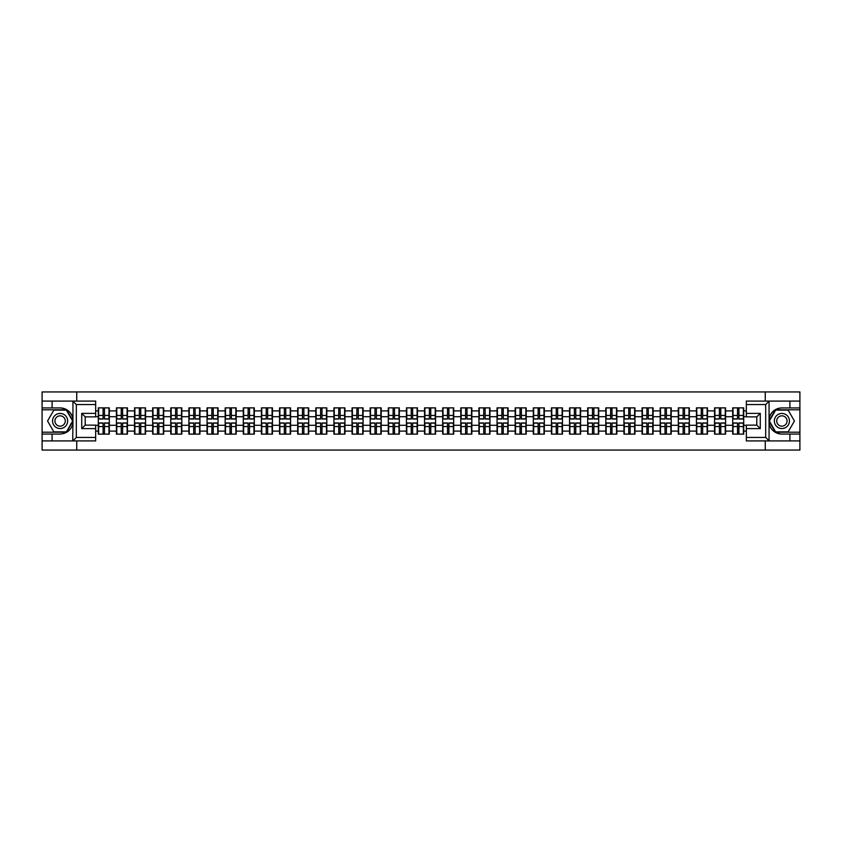 <?xml version="1.0" encoding="UTF-8"?>
<svg xmlns="http://www.w3.org/2000/svg" width="842" height="842" viewBox="0 0 842 842"><rect width="100%" height="100%" fill="white"/><g stroke="black" fill="none" stroke-linecap="round" stroke-linejoin="round"><path stroke-width="1.26" d="M95.662 404.56L76.317 404.56L72.728 401.076L95.662 401.076L95.662 416.874L85.21 416.874L85.21 425.126L95.662 425.126L95.662 440.924L72.728 440.924L72.938 423.526C71.128 430.052 66.855 433.567 60.108 434.072L42.1 434.072L42.1 450.049L799.9 450.049L799.9 409.791L775.419 409.791L768.946 421L775.419 432.209L799.9 432.209M781.892 407.928C775.145 408.433 770.872 411.948 769.062 418.474A13.072 13.072 0 0 1 781.892 407.928L799.9 407.928L799.9 391.951L765.273 391.951L765.273 401.076M765.273 440.924L765.273 450.049M765.273 391.951L42.1 391.951L42.1 432.209L66.581 432.209L73.054 421L66.581 409.791L42.1 409.791M76.727 450.049L76.727 440.924M76.727 401.076L76.727 391.951M746.338 410.896L743.718 410.896L743.718 407.875L732.687 407.875L732.687 416.706L725.593 416.706L725.593 425.294L732.687 425.294L732.687 416.706M746.338 431.104L743.718 431.104L743.718 434.125L732.687 434.125L732.687 431.104L725.593 431.104L725.593 434.125L714.553 434.125L714.553 431.104L707.469 431.104L707.469 434.125L696.429 434.125L696.429 431.104L689.345 431.104L689.345 434.125L678.305 434.125L678.305 431.104L671.221 431.104L671.221 434.125L660.181 434.125L660.181 431.104L653.097 431.104L653.097 434.125L642.057 434.125L642.057 431.104L634.963 431.104L634.963 434.125L623.933 434.125L623.933 431.104L616.839 431.104L616.839 434.125L605.798 434.125L605.798 431.104L598.715 431.104L598.715 434.125L587.674 434.125L587.674 431.104L580.591 431.104L580.591 434.125L569.55 434.125L569.55 431.104L562.467 431.104L562.467 434.125L551.426 434.125L551.426 431.104L544.332 431.104L544.332 434.125L533.302 434.125L533.302 431.104L526.208 431.104L526.208 434.125L515.178 434.125L515.178 431.104L508.084 431.104L508.084 434.125L497.043 434.125L497.043 431.104L489.96 431.104L489.96 434.125L478.919 434.125L478.919 431.104L471.836 431.104L471.836 434.125L460.795 434.125L460.795 431.104L453.712 431.104L453.712 434.125L442.671 434.125L442.671 431.104L435.577 431.104L435.577 434.125L424.547 434.125L424.547 431.104L417.453 431.104L417.453 434.125L406.423 434.125L406.423 431.104L399.329 431.104L399.329 434.125L388.288 434.125L388.288 431.104L381.205 431.104L381.205 434.125L370.164 434.125L370.164 431.104L363.081 431.104L363.081 434.125L352.04 434.125L352.04 431.104L344.957 431.104L344.957 434.125L333.916 434.125L333.916 431.104L326.822 431.104L326.822 434.125L315.792 434.125L315.792 431.104L308.698 431.104L308.698 434.125L297.668 434.125L297.668 431.104L290.574 431.104L290.574 434.125L279.533 434.125L279.533 431.104L272.45 431.104L272.45 434.125L261.409 434.125L261.409 431.104L254.326 431.104L254.326 434.125L243.285 434.125L243.285 431.104L236.202 431.104L236.202 434.125L225.161 434.125L225.161 431.104L218.067 431.104L218.067 434.125L207.037 434.125L207.037 431.104L199.943 431.104L199.943 434.125L188.903 434.125L188.903 431.104L181.819 431.104L181.819 434.125L170.779 434.125L170.779 431.104L163.695 431.104L163.695 434.125L152.655 434.125L152.655 431.104L145.571 431.104L145.571 434.125L134.531 434.125L134.531 431.104L127.447 431.104L127.447 434.125L116.406 434.125L116.406 431.104L109.313 431.104L109.313 434.125L98.282 434.125L98.282 431.104L95.662 431.104M95.662 410.896L98.282 410.896L98.282 416.706L95.662 416.706M732.687 410.896L725.593 410.896L725.593 407.875L714.553 407.875L714.553 410.896L707.469 410.896L707.469 407.875L696.429 407.875L696.429 410.896L689.345 410.896L689.345 407.875L678.305 407.875L678.305 410.896L671.221 410.896L671.221 407.875L660.181 407.875L660.181 410.896L653.097 410.896L653.097 407.875L642.057 407.875L642.057 410.896L634.963 410.896L634.963 407.875L623.933 407.875L623.933 410.896L616.839 410.896L616.839 407.875L605.798 407.875L605.798 410.896L598.715 410.896L598.715 407.875L587.674 407.875L587.674 410.896L580.591 410.896L580.591 407.875L569.55 407.875L569.55 410.896L562.467 410.896L562.467 407.875L551.426 407.875L551.426 410.896L544.332 410.896L544.332 407.875L533.302 407.875L533.302 410.896L526.208 410.896L526.208 407.875L515.178 407.875L515.178 410.896L508.084 410.896L508.084 407.875L497.043 407.875L497.043 410.896L489.96 410.896L489.96 407.875L478.919 407.875L478.919 410.896L471.836 410.896L471.836 407.875L460.795 407.875L460.795 410.896L453.712 410.896L453.712 407.875L442.671 407.875L442.671 410.896L435.577 410.896L435.577 407.875L424.547 407.875L424.547 410.896L417.453 410.896L417.453 407.875L406.423 407.875L406.423 410.896L399.329 410.896L399.329 407.875L388.288 407.875L388.288 410.896L381.205 410.896L381.205 407.875L370.164 407.875L370.164 410.896L363.081 410.896L363.081 407.875L352.04 407.875L352.04 410.896L344.957 410.896L344.957 407.875L333.916 407.875L333.916 410.896L326.822 410.896L326.822 407.875L315.792 407.875L315.792 410.896L308.698 410.896L308.698 407.875L297.668 407.875L297.668 410.896L290.574 410.896L290.574 407.875L279.533 407.875L279.533 410.896L272.45 410.896L272.45 407.875L261.409 407.875L261.409 410.896L254.326 410.896L254.326 407.875L243.285 407.875L243.285 410.896L236.202 410.896L236.202 407.875L225.161 407.875L225.161 410.896L218.067 410.896L218.067 407.875L207.037 407.875L207.037 410.896L199.943 410.896L199.943 407.875L188.903 407.875L188.903 410.896L181.819 410.896L181.819 407.875L170.779 407.875L170.779 410.896L163.695 410.896L163.695 407.875L152.655 407.875L152.655 410.896L145.571 410.896L145.571 407.875L134.531 407.875L134.531 410.896L127.447 410.896L127.447 407.875L116.406 407.875L116.406 410.896L109.313 410.896L109.313 407.875L98.282 407.875L98.282 410.896M732.687 425.294L732.687 431.104M725.593 425.294L725.593 431.104M725.593 410.896L725.593 416.706M707.469 425.294L714.553 425.294L714.553 416.706L707.469 416.706L707.469 431.104M714.553 425.294L714.553 431.104M714.553 410.896L714.553 416.706M707.469 410.896L707.469 416.706M689.345 425.294L696.429 425.294L696.429 416.706L689.345 416.706L689.345 431.104M696.429 425.294L696.429 431.104M696.429 410.896L696.429 416.706M689.345 410.896L689.345 416.706M671.221 425.294L678.305 425.294L678.305 416.706L671.221 416.706L671.221 431.104M678.305 425.294L678.305 431.104M678.305 410.896L678.305 416.706M671.221 410.896L671.221 416.706M653.097 425.294L660.181 425.294L660.181 416.706L653.097 416.706L653.097 431.104M660.181 425.294L660.181 431.104M660.181 410.896L660.181 416.706M653.097 410.896L653.097 416.706M634.963 425.294L642.057 425.294L642.057 416.706L634.963 416.706L634.963 431.104M642.057 425.294L642.057 431.104M642.057 410.896L642.057 416.706M634.963 410.896L634.963 416.706M616.839 425.294L623.933 425.294L623.933 416.706L616.839 416.706L616.839 431.104M623.933 425.294L623.933 431.104M623.933 410.896L623.933 416.706M616.839 410.896L616.839 416.706M598.715 425.294L605.798 425.294L605.798 416.706L598.715 416.706L598.715 431.104M605.798 425.294L605.798 431.104M605.798 410.896L605.798 416.706M598.715 410.896L598.715 416.706M580.591 425.294L587.674 425.294L587.674 416.706L580.591 416.706L580.591 431.104M587.674 425.294L587.674 431.104M587.674 410.896L587.674 416.706M580.591 410.896L580.591 416.706M562.467 425.294L569.55 425.294L569.55 416.706L562.467 416.706L562.467 431.104M569.55 425.294L569.55 431.104M569.55 410.896L569.55 416.706M562.467 410.896L562.467 416.706M544.332 425.294L551.426 425.294L551.426 416.706L544.332 416.706L544.332 431.104M551.426 425.294L551.426 431.104M551.426 410.896L551.426 416.706M544.332 410.896L544.332 416.706M526.208 425.294L533.302 425.294L533.302 416.706L526.208 416.706L526.208 431.104M533.302 425.294L533.302 431.104M533.302 410.896L533.302 416.706M526.208 410.896L526.208 416.706M508.084 425.294L515.178 425.294L515.178 416.706L508.084 416.706L508.084 431.104M515.178 425.294L515.178 431.104M515.178 410.896L515.178 416.706M508.084 410.896L508.084 416.706M489.96 425.294L497.043 425.294L497.043 416.706L489.96 416.706L489.96 431.104M497.043 425.294L497.043 431.104M497.043 410.896L497.043 416.706M489.96 410.896L489.96 416.706M471.836 425.294L478.919 425.294L478.919 416.706L471.836 416.706L471.836 431.104M478.919 425.294L478.919 431.104M478.919 410.896L478.919 416.706M471.836 410.896L471.836 416.706M453.712 425.294L460.795 425.294L460.795 416.706L453.712 416.706L453.712 431.104M460.795 425.294L460.795 431.104M460.795 410.896L460.795 416.706M453.712 410.896L453.712 416.706M435.577 425.294L442.671 425.294L442.671 416.706L435.577 416.706L435.577 431.104M442.671 425.294L442.671 431.104M442.671 410.896L442.671 416.706M435.577 410.896L435.577 416.706M417.453 425.294L424.547 425.294L424.547 416.706L417.453 416.706L417.453 431.104M424.547 425.294L424.547 431.104M424.547 410.896L424.547 416.706M417.453 410.896L417.453 416.706M399.329 425.294L406.423 425.294L406.423 416.706L399.329 416.706L399.329 431.104M406.423 425.294L406.423 431.104M406.423 410.896L406.423 416.706M399.329 410.896L399.329 416.706M381.205 425.294L388.288 425.294L388.288 416.706L381.205 416.706L381.205 431.104M388.288 425.294L388.288 431.104M388.288 410.896L388.288 416.706M381.205 410.896L381.205 416.706M363.081 425.294L370.164 425.294L370.164 416.706L363.081 416.706L363.081 431.104M370.164 425.294L370.164 431.104M370.164 410.896L370.164 416.706M363.081 410.896L363.081 416.706M344.957 425.294L352.04 425.294L352.04 416.706L344.957 416.706L344.957 431.104M352.04 425.294L352.04 431.104M352.04 410.896L352.04 416.706M344.957 410.896L344.957 416.706M326.822 425.294L333.916 425.294L333.916 416.706L326.822 416.706L326.822 431.104M333.916 425.294L333.916 431.104M333.916 410.896L333.916 416.706M326.822 410.896L326.822 416.706M308.698 425.294L315.792 425.294L315.792 416.706L308.698 416.706L308.698 431.104M315.792 425.294L315.792 431.104M315.792 410.896L315.792 416.706M308.698 410.896L308.698 416.706M290.574 425.294L297.668 425.294L297.668 416.706L290.574 416.706L290.574 431.104M297.668 425.294L297.668 431.104M297.668 410.896L297.668 416.706M290.574 410.896L290.574 416.706M272.45 425.294L279.533 425.294L279.533 416.706L272.45 416.706L272.45 431.104M279.533 425.294L279.533 431.104M279.533 410.896L279.533 416.706M272.45 410.896L272.45 416.706M254.326 425.294L261.409 425.294L261.409 416.706L254.326 416.706L254.326 431.104M261.409 425.294L261.409 431.104M261.409 410.896L261.409 416.706M254.326 410.896L254.326 416.706M236.202 425.294L243.285 425.294L243.285 416.706L236.202 416.706L236.202 431.104M243.285 425.294L243.285 431.104M243.285 410.896L243.285 416.706M236.202 410.896L236.202 416.706M218.067 425.294L225.161 425.294L225.161 416.706L218.067 416.706L218.067 431.104M225.161 425.294L225.161 431.104M225.161 410.896L225.161 416.706M218.067 410.896L218.067 416.706M199.943 425.294L207.037 425.294L207.037 416.706L199.943 416.706L199.943 431.104M207.037 425.294L207.037 431.104M207.037 410.896L207.037 416.706M199.943 410.896L199.943 416.706M181.819 425.294L188.903 425.294L188.903 416.706L181.819 416.706L181.819 431.104M188.903 425.294L188.903 431.104M188.903 410.896L188.903 416.706M181.819 410.896L181.819 416.706M163.695 425.294L170.779 425.294L170.779 416.706L163.695 416.706L163.695 431.104M170.779 425.294L170.779 431.104M170.779 410.896L170.779 416.706M163.695 410.896L163.695 416.706M145.571 425.294L152.655 425.294L152.655 416.706L145.571 416.706L145.571 431.104M152.655 425.294L152.655 431.104M152.655 410.896L152.655 416.706M145.571 410.896L145.571 416.706M127.447 425.294L134.531 425.294L134.531 416.706L127.447 416.706L127.447 431.104M134.531 425.294L134.531 431.104M134.531 410.896L134.531 416.706M127.447 410.896L127.447 416.706M109.313 425.294L116.406 425.294L116.406 416.706L109.313 416.706L109.313 431.104M116.406 425.294L116.406 431.104M116.406 410.896L116.406 416.706M109.313 410.896L109.313 416.706M95.662 425.294L98.282 425.294L98.282 416.706M98.282 425.294L98.282 431.104M746.338 416.706L743.718 416.706L743.718 425.294L746.338 425.294M743.718 425.294L743.718 431.104M743.718 410.896L743.718 416.706M108.965 407.875L108.965 419.021L104.492 419.021L104.492 407.875M103.103 407.875L103.103 419.021L98.63 419.021L98.63 407.875M103.103 409.38L104.492 409.38M104.492 413.685L103.103 413.685M98.63 434.125L98.63 422.979L103.103 422.979L103.103 434.125M104.492 434.125L104.492 422.979L108.965 422.979L108.965 434.125M104.492 432.62L103.103 432.62M103.103 428.315L104.492 428.315M56.33 414.464A7.557 7.557 0 0 0 53.572 424.778A7.557 7.557 0 0 0 63.887 427.536A7.557 7.557 0 0 0 66.655 417.222A7.557 7.557 0 0 0 56.33 414.464M57.53 416.527A5.168 5.168 0 0 0 55.635 423.589A5.168 5.168 0 0 0 62.697 425.473A5.168 5.168 0 0 0 64.592 418.411A5.168 5.168 0 0 0 57.53 416.527M72.654 421L66.381 431.862L53.835 431.862L47.562 421L53.835 410.138L66.381 410.138L72.654 421M785.67 414.464A7.557 7.557 0 0 0 775.345 417.222A7.557 7.557 0 0 0 778.113 427.536A7.557 7.557 0 0 0 788.428 424.778A7.557 7.557 0 0 0 785.67 414.464M784.47 416.527A5.168 5.168 0 0 0 777.408 418.411A5.168 5.168 0 0 0 779.303 425.473A5.168 5.168 0 0 0 786.365 423.589A5.168 5.168 0 0 0 784.47 416.527M788.165 431.862L775.619 431.862L769.346 421L775.619 410.138L788.165 410.138L794.438 421L788.165 431.862M52.088 434.072L52.088 440.924L42.1 440.924M72.728 440.924L52.088 440.924M42.1 434.072L42.1 432.209M72.728 401.076L52.088 401.076L52.088 407.928L42.1 407.928M52.088 401.076L42.1 401.076M60.108 407.928A13.072 13.072 0 0 1 72.938 418.474C71.128 411.948 66.855 408.433 60.108 407.928L52.088 407.928M72.938 423.526L72.938 401.171M85.21 416.874L81.716 413.39L95.662 413.39M95.662 428.61L81.716 428.61L85.21 425.126M72.938 440.829L76.317 437.44L95.662 437.44M769.272 401.076L765.683 404.56L746.338 404.56L746.338 401.076L799.9 401.076M789.912 407.928L789.912 401.076M746.338 437.44L765.683 437.44L769.272 440.924L746.338 440.924L746.338 425.126L756.79 425.126L756.79 416.874L746.338 416.874L746.338 404.56M799.9 407.928L799.9 409.791M769.272 440.924L789.912 440.924L789.912 434.072L799.9 434.072M789.912 440.924L799.9 440.924M781.892 434.072A13.072 13.072 0 0 1 769.062 423.526C770.872 430.052 775.145 433.567 781.892 434.072L789.912 434.072M769.062 401.171L769.062 440.829M756.79 425.126L760.284 428.61L746.338 428.61M746.338 413.39L760.284 413.39L756.79 416.874M127.089 407.875L127.089 419.021L122.616 419.021L122.616 407.875M121.227 407.875L121.227 419.021L116.754 419.021L116.754 407.875M121.227 409.38L122.616 409.38M122.616 413.685L121.227 413.685M145.224 407.875L145.224 419.021L140.751 419.021L140.751 407.875M139.351 407.875L139.351 419.021L134.878 419.021L134.878 407.875M139.351 409.38L140.751 409.38M140.751 413.685L139.351 413.685M163.348 407.875L163.348 419.021L158.875 419.021L158.875 407.875M157.475 407.875L157.475 419.021L153.002 419.021L153.002 407.875M157.475 409.38L158.875 409.38M158.875 413.685L157.475 413.685M181.472 407.875L181.472 419.021L176.999 419.021L176.999 407.875M175.599 407.875L175.599 419.021L171.126 419.021L171.126 407.875M175.599 409.38L176.999 409.38M176.999 413.685L175.599 413.685M199.596 407.875L199.596 419.021L195.123 419.021L195.123 407.875M193.734 407.875L193.734 419.021L189.261 419.021L189.261 407.875M193.734 409.38L195.123 409.38M195.123 413.685L193.734 413.685M116.754 434.125L116.754 422.979L121.227 422.979L121.227 434.125M122.616 434.125L122.616 422.979L127.089 422.979L127.089 434.125M122.616 432.62L121.227 432.62M121.227 428.315L122.616 428.315M134.878 434.125L134.878 422.979L139.351 422.979L139.351 434.125M140.751 434.125L140.751 422.979L145.224 422.979L145.224 434.125M140.751 432.62L139.351 432.62M139.351 428.315L140.751 428.315M153.002 434.125L153.002 422.979L157.475 422.979L157.475 434.125M158.875 434.125L158.875 422.979L163.348 422.979L163.348 434.125M158.875 432.62L157.475 432.62M157.475 428.315L158.875 428.315M171.126 434.125L171.126 422.979L175.599 422.979L175.599 434.125M176.999 434.125L176.999 422.979L181.472 422.979L181.472 434.125M176.999 432.62L175.599 432.62M175.599 428.315L176.999 428.315M189.261 434.125L189.261 422.979L193.734 422.979L193.734 434.125M195.123 434.125L195.123 422.979L199.596 422.979L199.596 434.125M195.123 432.62L193.734 432.62M193.734 428.315L195.123 428.315M217.72 407.875L217.72 419.021L213.247 419.021L213.247 407.875M211.858 407.875L211.858 419.021L207.385 419.021L207.385 407.875M211.858 409.38L213.247 409.38M213.247 413.685L211.858 413.685M207.385 434.125L207.385 422.979L211.858 422.979L211.858 434.125M213.247 434.125L213.247 422.979L217.72 422.979L217.72 434.125M213.247 432.62L211.858 432.62M211.858 428.315L213.247 428.315M235.844 407.875L235.844 419.021L231.371 419.021L231.371 407.875M229.982 407.875L229.982 419.021L225.509 419.021L225.509 407.875M229.982 409.38L231.371 409.38M231.371 413.685L229.982 413.685M225.509 434.125L225.509 422.979L229.982 422.979L229.982 434.125M231.371 434.125L231.371 422.979L235.844 422.979L235.844 434.125M231.371 432.62L229.982 432.62M229.982 428.315L231.371 428.315M253.979 407.875L253.979 419.021L249.506 419.021L249.506 407.875M248.106 407.875L248.106 419.021L243.633 419.021L243.633 407.875M248.106 409.38L249.506 409.38M249.506 413.685L248.106 413.685M243.633 434.125L243.633 422.979L248.106 422.979L248.106 434.125M249.506 434.125L249.506 422.979L253.979 422.979L253.979 434.125M249.506 432.62L248.106 432.62M248.106 428.315L249.506 428.315M272.103 407.875L272.103 419.021L267.63 419.021L267.63 407.875M266.23 407.875L266.23 419.021L261.757 419.021L261.757 407.875M266.23 409.38L267.63 409.38M267.63 413.685L266.23 413.685M261.757 434.125L261.757 422.979L266.23 422.979L266.23 434.125M267.63 434.125L267.63 422.979L272.103 422.979L272.103 434.125M267.63 432.62L266.23 432.62M266.23 428.315L267.63 428.315M290.227 407.875L290.227 419.021L285.754 419.021L285.754 407.875M284.354 407.875L284.354 419.021L279.881 419.021L279.881 407.875M284.354 409.38L285.754 409.38M285.754 413.685L284.354 413.685M279.881 434.125L279.881 422.979L284.354 422.979L284.354 434.125M285.754 434.125L285.754 422.979L290.227 422.979L290.227 434.125M285.754 432.62L284.354 432.62M284.354 428.315L285.754 428.315M308.351 407.875L308.351 419.021L303.878 419.021L303.878 407.875M302.488 407.875L302.488 419.021L298.015 419.021L298.015 407.875M302.488 409.38L303.878 409.38M303.878 413.685L302.488 413.685M298.015 434.125L298.015 422.979L302.488 422.979L302.488 434.125M303.878 434.125L303.878 422.979L308.351 422.979L308.351 434.125M303.878 432.62L302.488 432.62M302.488 428.315L303.878 428.315M326.475 407.875L326.475 419.021L322.002 419.021L322.002 407.875M320.613 407.875L320.613 419.021L316.139 419.021L316.139 407.875M320.613 409.38L322.002 409.38M322.002 413.685L320.613 413.685M316.139 434.125L316.139 422.979L320.613 422.979L320.613 434.125M322.002 434.125L322.002 422.979L326.475 422.979L326.475 434.125M322.002 432.62L320.613 432.62M320.613 428.315L322.002 428.315M344.599 407.875L344.599 419.021L340.126 419.021L340.126 407.875M338.737 407.875L338.737 419.021L334.263 419.021L334.263 407.875M338.737 409.38L340.126 409.38M340.126 413.685L338.737 413.685M334.263 434.125L334.263 422.979L338.737 422.979L338.737 434.125M340.126 434.125L340.126 422.979L344.599 422.979L344.599 434.125M340.126 432.62L338.737 432.62M338.737 428.315L340.126 428.315M362.734 407.875L362.734 419.021L358.26 419.021L358.26 407.875M356.861 407.875L356.861 419.021L352.388 419.021L352.388 407.875M356.861 409.38L358.26 409.38M358.26 413.685L356.861 413.685M352.388 434.125L352.388 422.979L356.861 422.979L356.861 434.125M358.26 434.125L358.26 422.979L362.734 422.979L362.734 434.125M358.26 432.62L356.861 432.62M356.861 428.315L358.26 428.315M380.858 407.875L380.858 419.021L376.385 419.021L376.385 407.875M374.985 407.875L374.985 419.021L370.512 419.021L370.512 407.875M374.985 409.38L376.385 409.38M376.385 413.685L374.985 413.685M370.512 434.125L370.512 422.979L374.985 422.979L374.985 434.125M376.385 434.125L376.385 422.979L380.858 422.979L380.858 434.125M376.385 432.62L374.985 432.62M374.985 428.315L376.385 428.315M398.982 407.875L398.982 419.021L394.509 419.021L394.509 407.875M393.119 407.875L393.119 419.021L388.636 419.021L388.636 407.875M393.119 409.38L394.509 409.38M394.509 413.685L393.119 413.685M388.636 434.125L388.636 422.979L393.119 422.979L393.119 434.125M394.509 434.125L394.509 422.979L398.982 422.979L398.982 434.125M394.509 432.62L393.119 432.62M393.119 428.315L394.509 428.315M417.106 407.875L417.106 419.021L412.633 419.021L412.633 407.875M411.243 407.875L411.243 419.021L406.77 419.021L406.77 407.875M411.243 409.38L412.633 409.38M412.633 413.685L411.243 413.685M406.77 434.125L406.77 422.979L411.243 422.979L411.243 434.125M412.633 434.125L412.633 422.979L417.106 422.979L417.106 434.125M412.633 432.62L411.243 432.62M411.243 428.315L412.633 428.315M435.23 407.875L435.23 419.021L430.757 419.021L430.757 407.875M429.367 407.875L429.367 419.021L424.894 419.021L424.894 407.875M429.367 409.38L430.757 409.38M430.757 413.685L429.367 413.685M424.894 434.125L424.894 422.979L429.367 422.979L429.367 434.125M430.757 434.125L430.757 422.979L435.23 422.979L435.23 434.125M430.757 432.62L429.367 432.62M429.367 428.315L430.757 428.315M453.364 407.875L453.364 419.021L448.881 419.021L448.881 407.875M447.491 407.875L447.491 419.021L443.018 419.021L443.018 407.875M447.491 409.38L448.881 409.38M448.881 413.685L447.491 413.685M443.018 434.125L443.018 422.979L447.491 422.979L447.491 434.125M448.881 434.125L448.881 422.979L453.364 422.979L453.364 434.125M448.881 432.62L447.491 432.62M447.491 428.315L448.881 428.315M471.488 407.875L471.488 419.021L467.015 419.021L467.015 407.875M465.615 407.875L465.615 419.021L461.142 419.021L461.142 407.875M465.615 409.38L467.015 409.38M467.015 413.685L465.615 413.685M461.142 434.125L461.142 422.979L465.615 422.979L465.615 434.125M467.015 434.125L467.015 422.979L471.488 422.979L471.488 434.125M467.015 432.62L465.615 432.62M465.615 428.315L467.015 428.315M489.612 407.875L489.612 419.021L485.139 419.021L485.139 407.875M483.74 407.875L483.74 419.021L479.266 419.021L479.266 407.875M483.74 409.38L485.139 409.38M485.139 413.685L483.74 413.685M479.266 434.125L479.266 422.979L483.74 422.979L483.74 434.125M485.139 434.125L485.139 422.979L489.612 422.979L489.612 434.125M485.139 432.62L483.74 432.62M483.74 428.315L485.139 428.315M507.737 407.875L507.737 419.021L503.263 419.021L503.263 407.875M501.874 407.875L501.874 419.021L497.401 419.021L497.401 407.875M501.874 409.38L503.263 409.38M503.263 413.685L501.874 413.685M497.401 434.125L497.401 422.979L501.874 422.979L501.874 434.125M503.263 434.125L503.263 422.979L507.737 422.979L507.737 434.125M503.263 432.62L501.874 432.62M501.874 428.315L503.263 428.315M525.861 407.875L525.861 419.021L521.387 419.021L521.387 407.875M519.998 407.875L519.998 419.021L515.525 419.021L515.525 407.875M519.998 409.38L521.387 409.38M521.387 413.685L519.998 413.685M515.525 434.125L515.525 422.979L519.998 422.979L519.998 434.125M521.387 434.125L521.387 422.979L525.861 422.979L525.861 434.125M521.387 432.62L519.998 432.62M519.998 428.315L521.387 428.315M543.985 407.875L543.985 419.021L539.512 419.021L539.512 407.875M538.122 407.875L538.122 419.021L533.649 419.021L533.649 407.875M538.122 409.38L539.512 409.38M539.512 413.685L538.122 413.685M533.649 434.125L533.649 422.979L538.122 422.979L538.122 434.125M539.512 434.125L539.512 422.979L543.985 422.979L543.985 434.125M539.512 432.62L538.122 432.62M538.122 428.315L539.512 428.315M562.119 407.875L562.119 419.021L557.646 419.021L557.646 407.875M556.246 407.875L556.246 419.021L551.773 419.021L551.773 407.875M556.246 409.38L557.646 409.38M557.646 413.685L556.246 413.685M551.773 434.125L551.773 422.979L556.246 422.979L556.246 434.125M557.646 434.125L557.646 422.979L562.119 422.979L562.119 434.125M557.646 432.62L556.246 432.62M556.246 428.315L557.646 428.315M580.243 407.875L580.243 419.021L575.77 419.021L575.77 407.875M574.37 407.875L574.37 419.021L569.897 419.021L569.897 407.875M574.37 409.38L575.77 409.38M575.77 413.685L574.37 413.685M569.897 434.125L569.897 422.979L574.37 422.979L574.37 434.125M575.77 434.125L575.77 422.979L580.243 422.979L580.243 434.125M575.77 432.62L574.37 432.62M574.37 428.315L575.77 428.315M598.367 407.875L598.367 419.021L593.894 419.021L593.894 407.875M592.494 407.875L592.494 419.021L588.021 419.021L588.021 407.875M592.494 409.38L593.894 409.38M593.894 413.685L592.494 413.685M588.021 434.125L588.021 422.979L592.494 422.979L592.494 434.125M593.894 434.125L593.894 422.979L598.367 422.979L598.367 434.125M593.894 432.62L592.494 432.62M592.494 428.315L593.894 428.315M616.491 407.875L616.491 419.021L612.018 419.021L612.018 407.875M610.629 407.875L610.629 419.021L606.156 419.021L606.156 407.875M610.629 409.38L612.018 409.38M612.018 413.685L610.629 413.685M606.156 434.125L606.156 422.979L610.629 422.979L610.629 434.125M612.018 434.125L612.018 422.979L616.491 422.979L616.491 434.125M612.018 432.62L610.629 432.62M610.629 428.315L612.018 428.315M634.615 407.875L634.615 419.021L630.142 419.021L630.142 407.875M628.753 407.875L628.753 419.021L624.28 419.021L624.28 407.875M628.753 409.38L630.142 409.38M630.142 413.685L628.753 413.685M624.28 434.125L624.28 422.979L628.753 422.979L628.753 434.125M630.142 434.125L630.142 422.979L634.615 422.979L634.615 434.125M630.142 432.62L628.753 432.62M628.753 428.315L630.142 428.315M652.739 407.875L652.739 419.021L648.266 419.021L648.266 407.875M646.877 407.875L646.877 419.021L642.404 419.021L642.404 407.875M646.877 409.38L648.266 409.38M648.266 413.685L646.877 413.685M642.404 434.125L642.404 422.979L646.877 422.979L646.877 434.125M648.266 434.125L648.266 422.979L652.739 422.979L652.739 434.125M648.266 432.62L646.877 432.62M646.877 428.315L648.266 428.315M670.874 407.875L670.874 419.021L666.401 419.021L666.401 407.875M665.001 407.875L665.001 419.021L660.528 419.021L660.528 407.875M665.001 409.38L666.401 409.38M666.401 413.685L665.001 413.685M660.528 434.125L660.528 422.979L665.001 422.979L665.001 434.125M666.401 434.125L666.401 422.979L670.874 422.979L670.874 434.125M666.401 432.62L665.001 432.62M665.001 428.315L666.401 428.315M688.998 407.875L688.998 419.021L684.525 419.021L684.525 407.875M683.125 407.875L683.125 419.021L678.652 419.021L678.652 407.875M683.125 409.38L684.525 409.38M684.525 413.685L683.125 413.685M678.652 434.125L678.652 422.979L683.125 422.979L683.125 434.125M684.525 434.125L684.525 422.979L688.998 422.979L688.998 434.125M684.525 432.62L683.125 432.62M683.125 428.315L684.525 428.315M707.122 407.875L707.122 419.021L702.649 419.021L702.649 407.875M701.249 407.875L701.249 419.021L696.776 419.021L696.776 407.875M701.249 409.38L702.649 409.38M702.649 413.685L701.249 413.685M696.776 434.125L696.776 422.979L701.249 422.979L701.249 434.125M702.649 434.125L702.649 422.979L707.122 422.979L707.122 434.125M702.649 432.62L701.249 432.62M701.249 428.315L702.649 428.315M725.246 407.875L725.246 419.021L720.773 419.021L720.773 407.875M719.384 407.875L719.384 419.021L714.911 419.021L714.911 407.875M719.384 409.38L720.773 409.38M720.773 413.685L719.384 413.685M714.911 434.125L714.911 422.979L719.384 422.979L719.384 434.125M720.773 434.125L720.773 422.979L725.246 422.979L725.246 434.125M720.773 432.62L719.384 432.62M719.384 428.315L720.773 428.315M743.37 407.875L743.37 419.021L738.897 419.021L738.897 407.875M737.508 407.875L737.508 419.021L733.035 419.021L733.035 407.875M737.508 409.38L738.897 409.38M738.897 413.685L737.508 413.685M733.035 434.125L733.035 422.979L737.508 422.979L737.508 434.125M738.897 434.125L738.897 422.979L743.37 422.979L743.37 434.125M738.897 432.62L737.508 432.62M737.508 428.315L738.897 428.315M103.103 415.443L98.63 415.443M103.103 418.874L98.63 418.874M108.965 415.443L104.492 415.443M108.965 418.874L104.492 418.874M104.492 426.557L108.965 426.557M104.492 423.126L108.965 423.126M98.63 426.557L103.103 426.557M98.63 423.126L103.103 423.126M76.317 404.56L76.317 437.44M81.716 428.61L81.716 413.39M765.683 437.44L765.683 404.56M760.284 413.39L760.284 428.61M121.227 415.443L116.754 415.443M121.227 418.874L116.754 418.874M127.089 415.443L122.616 415.443M127.089 418.874L122.616 418.874M139.351 415.443L134.878 415.443M139.351 418.874L134.878 418.874M145.224 415.443L140.751 415.443M145.224 418.874L140.751 418.874M157.475 415.443L153.002 415.443M157.475 418.874L153.002 418.874M163.348 415.443L158.875 415.443M163.348 418.874L158.875 418.874M175.599 415.443L171.126 415.443M175.599 418.874L171.126 418.874M181.472 415.443L176.999 415.443M181.472 418.874L176.999 418.874M193.734 415.443L189.261 415.443M193.734 418.874L189.261 418.874M199.596 415.443L195.123 415.443M199.596 418.874L195.123 418.874M122.616 426.557L127.089 426.557M122.616 423.126L127.089 423.126M116.754 426.557L121.227 426.557M116.754 423.126L121.227 423.126M140.751 426.557L145.224 426.557M140.751 423.126L145.224 423.126M134.878 426.557L139.351 426.557M134.878 423.126L139.351 423.126M158.875 426.557L163.348 426.557M158.875 423.126L163.348 423.126M153.002 426.557L157.475 426.557M153.002 423.126L157.475 423.126M176.999 426.557L181.472 426.557M176.999 423.126L181.472 423.126M171.126 426.557L175.599 426.557M171.126 423.126L175.599 423.126M195.123 426.557L199.596 426.557M195.123 423.126L199.596 423.126M189.261 426.557L193.734 426.557M189.261 423.126L193.734 423.126M211.858 415.443L207.385 415.443M211.858 418.874L207.385 418.874M217.72 415.443L213.247 415.443M217.72 418.874L213.247 418.874M213.247 426.557L217.72 426.557M213.247 423.126L217.72 423.126M207.385 426.557L211.858 426.557M207.385 423.126L211.858 423.126M229.982 415.443L225.509 415.443M229.982 418.874L225.509 418.874M235.844 415.443L231.371 415.443M235.844 418.874L231.371 418.874M231.371 426.557L235.844 426.557M231.371 423.126L235.844 423.126M225.509 426.557L229.982 426.557M225.509 423.126L229.982 423.126M248.106 415.443L243.633 415.443M248.106 418.874L243.633 418.874M253.979 415.443L249.506 415.443M253.979 418.874L249.506 418.874M249.506 426.557L253.979 426.557M249.506 423.126L253.979 423.126M243.633 426.557L248.106 426.557M243.633 423.126L248.106 423.126M266.23 415.443L261.757 415.443M266.23 418.874L261.757 418.874M272.103 415.443L267.63 415.443M272.103 418.874L267.63 418.874M267.63 426.557L272.103 426.557M267.63 423.126L272.103 423.126M261.757 426.557L266.23 426.557M261.757 423.126L266.23 423.126M284.354 415.443L279.881 415.443M284.354 418.874L279.881 418.874M290.227 415.443L285.754 415.443M290.227 418.874L285.754 418.874M285.754 426.557L290.227 426.557M285.754 423.126L290.227 423.126M279.881 426.557L284.354 426.557M279.881 423.126L284.354 423.126M302.488 415.443L298.015 415.443M302.488 418.874L298.015 418.874M308.351 415.443L303.878 415.443M308.351 418.874L303.878 418.874M303.878 426.557L308.351 426.557M303.878 423.126L308.351 423.126M298.015 426.557L302.488 426.557M298.015 423.126L302.488 423.126M320.613 415.443L316.139 415.443M320.613 418.874L316.139 418.874M326.475 415.443L322.002 415.443M326.475 418.874L322.002 418.874M322.002 426.557L326.475 426.557M322.002 423.126L326.475 423.126M316.139 426.557L320.613 426.557M316.139 423.126L320.613 423.126M338.737 415.443L334.263 415.443M338.737 418.874L334.263 418.874M344.599 415.443L340.126 415.443M344.599 418.874L340.126 418.874M340.126 426.557L344.599 426.557M340.126 423.126L344.599 423.126M334.263 426.557L338.737 426.557M334.263 423.126L338.737 423.126M356.861 415.443L352.388 415.443M356.861 418.874L352.388 418.874M362.734 415.443L358.26 415.443M362.734 418.874L358.26 418.874M358.26 426.557L362.734 426.557M358.26 423.126L362.734 423.126M352.388 426.557L356.861 426.557M352.388 423.126L356.861 423.126M374.985 415.443L370.512 415.443M374.985 418.874L370.512 418.874M380.858 415.443L376.385 415.443M380.858 418.874L376.385 418.874M376.385 426.557L380.858 426.557M376.385 423.126L380.858 423.126M370.512 426.557L374.985 426.557M370.512 423.126L374.985 423.126M393.119 415.443L388.636 415.443M393.119 418.874L388.636 418.874M398.982 415.443L394.509 415.443M398.982 418.874L394.509 418.874M394.509 426.557L398.982 426.557M394.509 423.126L398.982 423.126M388.636 426.557L393.119 426.557M388.636 423.126L393.119 423.126M411.243 415.443L406.77 415.443M411.243 418.874L406.77 418.874M417.106 415.443L412.633 415.443M417.106 418.874L412.633 418.874M412.633 426.557L417.106 426.557M412.633 423.126L417.106 423.126M406.77 426.557L411.243 426.557M406.77 423.126L411.243 423.126M429.367 415.443L424.894 415.443M429.367 418.874L424.894 418.874M435.23 415.443L430.757 415.443M435.23 418.874L430.757 418.874M430.757 426.557L435.23 426.557M430.757 423.126L435.23 423.126M424.894 426.557L429.367 426.557M424.894 423.126L429.367 423.126M447.491 415.443L443.018 415.443M447.491 418.874L443.018 418.874M453.364 415.443L448.881 415.443M453.364 418.874L448.881 418.874M448.881 426.557L453.364 426.557M448.881 423.126L453.364 423.126M443.018 426.557L447.491 426.557M443.018 423.126L447.491 423.126M465.615 415.443L461.142 415.443M465.615 418.874L461.142 418.874M471.488 415.443L467.015 415.443M471.488 418.874L467.015 418.874M467.015 426.557L471.488 426.557M467.015 423.126L471.488 423.126M461.142 426.557L465.615 426.557M461.142 423.126L465.615 423.126M483.74 415.443L479.266 415.443M483.74 418.874L479.266 418.874M489.612 415.443L485.139 415.443M489.612 418.874L485.139 418.874M485.139 426.557L489.612 426.557M485.139 423.126L489.612 423.126M479.266 426.557L483.74 426.557M479.266 423.126L483.74 423.126M501.874 415.443L497.401 415.443M501.874 418.874L497.401 418.874M507.737 415.443L503.263 415.443M507.737 418.874L503.263 418.874M503.263 426.557L507.737 426.557M503.263 423.126L507.737 423.126M497.401 426.557L501.874 426.557M497.401 423.126L501.874 423.126M519.998 415.443L515.525 415.443M519.998 418.874L515.525 418.874M525.861 415.443L521.387 415.443M525.861 418.874L521.387 418.874M521.387 426.557L525.861 426.557M521.387 423.126L525.861 423.126M515.525 426.557L519.998 426.557M515.525 423.126L519.998 423.126M538.122 415.443L533.649 415.443M538.122 418.874L533.649 418.874M543.985 415.443L539.512 415.443M543.985 418.874L539.512 418.874M539.512 426.557L543.985 426.557M539.512 423.126L543.985 423.126M533.649 426.557L538.122 426.557M533.649 423.126L538.122 423.126M556.246 415.443L551.773 415.443M556.246 418.874L551.773 418.874M562.119 415.443L557.646 415.443M562.119 418.874L557.646 418.874M557.646 426.557L562.119 426.557M557.646 423.126L562.119 423.126M551.773 426.557L556.246 426.557M551.773 423.126L556.246 423.126M574.37 415.443L569.897 415.443M574.37 418.874L569.897 418.874M580.243 415.443L575.77 415.443M580.243 418.874L575.77 418.874M575.77 426.557L580.243 426.557M575.77 423.126L580.243 423.126M569.897 426.557L574.37 426.557M569.897 423.126L574.37 423.126M592.494 415.443L588.021 415.443M592.494 418.874L588.021 418.874M598.367 415.443L593.894 415.443M598.367 418.874L593.894 418.874M593.894 426.557L598.367 426.557M593.894 423.126L598.367 423.126M588.021 426.557L592.494 426.557M588.021 423.126L592.494 423.126M610.629 415.443L606.156 415.443M610.629 418.874L606.156 418.874M616.491 415.443L612.018 415.443M616.491 418.874L612.018 418.874M612.018 426.557L616.491 426.557M612.018 423.126L616.491 423.126M606.156 426.557L610.629 426.557M606.156 423.126L610.629 423.126M628.753 415.443L624.28 415.443M628.753 418.874L624.28 418.874M634.615 415.443L630.142 415.443M634.615 418.874L630.142 418.874M630.142 426.557L634.615 426.557M630.142 423.126L634.615 423.126M624.28 426.557L628.753 426.557M624.28 423.126L628.753 423.126M646.877 415.443L642.404 415.443M646.877 418.874L642.404 418.874M652.739 415.443L648.266 415.443M652.739 418.874L648.266 418.874M648.266 426.557L652.739 426.557M648.266 423.126L652.739 423.126M642.404 426.557L646.877 426.557M642.404 423.126L646.877 423.126M665.001 415.443L660.528 415.443M665.001 418.874L660.528 418.874M670.874 415.443L666.401 415.443M670.874 418.874L666.401 418.874M666.401 426.557L670.874 426.557M666.401 423.126L670.874 423.126M660.528 426.557L665.001 426.557M660.528 423.126L665.001 423.126M683.125 415.443L678.652 415.443M683.125 418.874L678.652 418.874M688.998 415.443L684.525 415.443M688.998 418.874L684.525 418.874M684.525 426.557L688.998 426.557M684.525 423.126L688.998 423.126M678.652 426.557L683.125 426.557M678.652 423.126L683.125 423.126M701.249 415.443L696.776 415.443M701.249 418.874L696.776 418.874M707.122 415.443L702.649 415.443M707.122 418.874L702.649 418.874M702.649 426.557L707.122 426.557M702.649 423.126L707.122 423.126M696.776 426.557L701.249 426.557M696.776 423.126L701.249 423.126M719.384 415.443L714.911 415.443M719.384 418.874L714.911 418.874M725.246 415.443L720.773 415.443M725.246 418.874L720.773 418.874M720.773 426.557L725.246 426.557M720.773 423.126L725.246 423.126M714.911 426.557L719.384 426.557M714.911 423.126L719.384 423.126M737.508 415.443L733.035 415.443M737.508 418.874L733.035 418.874M743.37 415.443L738.897 415.443M743.37 418.874L738.897 418.874M738.897 426.557L743.37 426.557M738.897 423.126L743.37 423.126M733.035 426.557L737.508 426.557M733.035 423.126L737.508 423.126"/></g></svg>
